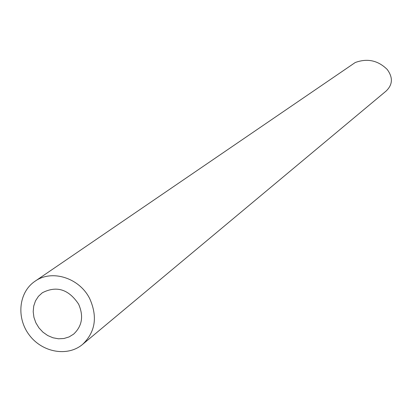 <?xml version="1.0" encoding="UTF-8"?>
<svg xmlns="http://www.w3.org/2000/svg" width="412" height="412" viewBox="0 0 412 412"><rect width="100%" height="100%" fill="white"/><g stroke="black" fill="none" stroke-linecap="round" stroke-linejoin="round"><path stroke-width="0.62" d="M78.604 304.133C68.65 289.229 56.547 285.449 42.297 292.788L38.393 296.382L35.489 300.884L33.727 306.054L33.197 311.632L33.923 317.317L35.87 322.817L38.929 327.854L42.941 332.17L47.71 335.538L52.983 337.783L58.489 338.788L63.948 338.499L69.072 336.928L73.594 334.153C82.158 326.124 83.827 316.117 78.604 304.133M89.857 298.947C79.712 277.894 51.711 269.051 34.912 281.329C18.648 292.268 16.114 317.904 29.34 335.111C42.302 352.512 67.656 357.049 82.606 344.375C95.321 332.129 97.737 316.988 89.857 298.947M34.912 281.329L355.216 62.536C367.324 58.082 377.979 60.384 387.192 69.443C393.115 77.492 392.744 84.707 386.075 91.083L82.606 344.375"/></g></svg>
